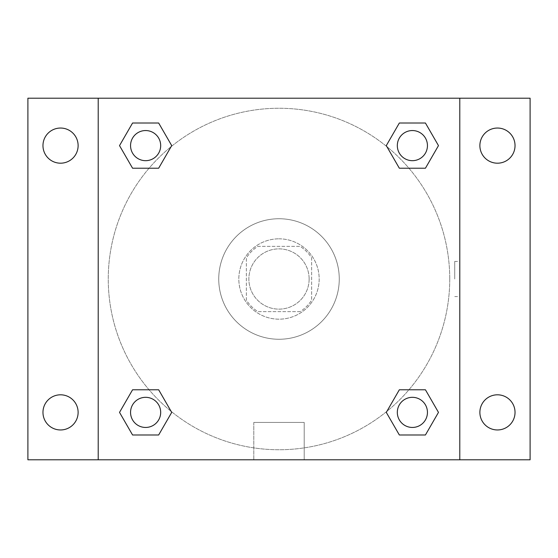<?xml version="1.0" encoding="UTF-8"?>
<svg xmlns="http://www.w3.org/2000/svg" width="558" height="558" viewBox="0 0 558 558"><rect width="100%" height="100%" fill="white"/><g stroke="black" fill="none" stroke-linecap="round" stroke-linejoin="round"><path stroke-width="0.42" stroke-dasharray="2.79 2.09" d="M309.132 279A30.132 30.132 0 0 0 263.934 252.907A30.132 30.132 0 0 0 263.934 305.093A30.132 30.132 0 0 0 309.132 279A30.132 30.132 0 0 0 263.934 252.907A30.132 30.132 0 0 0 263.934 305.093A30.132 30.132 0 0 0 309.132 279M300.141 311.643L257.859 311.643A38.893 38.893 0 0 1 246.357 300.141L246.357 257.859A38.893 38.893 0 0 1 257.859 246.357L300.141 246.357A38.893 38.893 0 0 1 311.643 257.859L311.643 300.141A38.893 38.893 0 0 1 300.141 311.643L257.859 311.643A38.893 38.893 0 0 1 246.357 300.141L246.357 257.859A38.893 38.893 0 0 1 257.859 246.357L300.141 246.357A38.893 38.893 0 0 1 311.643 257.859L311.643 300.141A38.893 38.893 0 0 1 300.141 311.643M279 238.824A40.176 40.176 0 0 1 313.791 299.088A40.176 40.176 0 0 1 244.209 299.088A40.176 40.176 0 0 1 279 238.824A40.176 40.176 0 0 0 238.824 279A40.176 40.176 0 0 0 279 319.176A40.176 40.176 0 0 0 319.176 279A40.176 40.176 0 0 0 279 238.824M339.264 279A60.264 60.264 0 0 0 248.868 226.813A60.264 60.264 0 0 0 248.868 331.187A60.264 60.264 0 0 0 339.264 279A60.264 60.264 0 0 0 248.868 226.813A60.264 60.264 0 0 0 248.868 331.187A60.264 60.264 0 0 0 339.264 279M60.543 429.96A17.577 17.577 0 0 0 75.762 403.594A17.577 17.577 0 0 0 45.324 403.594A17.577 17.577 0 0 0 60.543 429.96M497.457 429.96A17.577 17.577 0 0 0 512.676 403.594A17.577 17.577 0 0 0 482.238 403.594A17.577 17.577 0 0 0 497.457 429.96M497.457 163.194A17.577 17.577 0 0 0 512.676 136.829A17.577 17.577 0 0 0 482.238 136.829A17.577 17.577 0 0 0 497.457 163.194M60.543 163.194A17.577 17.577 0 0 0 75.762 136.829A17.577 17.577 0 0 0 45.324 136.829A17.577 17.577 0 0 0 60.543 163.194M27.9 98.208L530.1 98.208L530.1 459.792L27.9 459.792L27.9 98.208M98.208 98.208L459.792 98.208L459.792 459.792L98.208 459.792L98.208 98.208L459.792 98.208L459.792 459.792L98.208 459.792L98.208 98.208L98.208 459.792M296.577 98.208L261.423 98.215L296.577 98.208M304.194 459.792L253.806 459.792L304.194 459.792L253.806 459.792L304.194 459.792L304.194 422.427L253.806 422.427L304.194 422.427L253.806 422.427L304.194 422.427L304.194 459.792M449.748 279A170.748 170.748 0 0 0 193.626 131.13A170.748 170.748 0 0 0 193.626 426.87A170.748 170.748 0 0 0 449.748 279A170.748 170.748 0 0 0 193.626 131.13A170.748 170.748 0 0 0 193.626 426.87A170.748 170.748 0 0 0 449.748 279M160.683 412.383A15.066 15.066 0 0 0 138.084 399.34A15.066 15.066 0 0 0 138.084 425.433A15.066 15.066 0 0 0 160.683 412.383A15.066 15.066 0 0 0 138.084 399.34A15.066 15.066 0 0 0 138.084 425.433A15.066 15.066 0 0 0 160.683 412.383A15.066 15.066 0 0 0 138.084 399.34A15.066 15.066 0 0 0 138.084 425.433A15.066 15.066 0 0 0 160.683 412.383M427.449 145.617A15.066 15.066 0 0 0 404.85 132.567A15.066 15.066 0 0 0 404.85 158.66A15.066 15.066 0 0 0 427.449 145.617A15.066 15.066 0 0 0 404.85 132.567A15.066 15.066 0 0 0 404.85 158.66A15.066 15.066 0 0 0 427.449 145.617A15.066 15.066 0 0 0 404.85 132.567A15.066 15.066 0 0 0 404.85 158.66A15.066 15.066 0 0 0 427.449 145.617M160.683 145.617A15.066 15.066 0 0 0 138.084 132.567A15.066 15.066 0 0 0 138.084 158.66A15.066 15.066 0 0 0 160.683 145.617A15.066 15.066 0 0 0 138.084 132.567A15.066 15.066 0 0 0 138.084 158.66A15.066 15.066 0 0 0 160.683 145.617A15.066 15.066 0 0 0 138.084 132.567A15.066 15.066 0 0 0 138.084 158.66A15.066 15.066 0 0 0 160.683 145.617M397.317 412.383A15.066 15.066 0 0 1 419.916 399.34A15.066 15.066 0 0 1 419.916 425.433A15.066 15.066 0 0 1 397.317 412.383A15.066 15.066 0 0 1 419.916 399.34A15.066 15.066 0 0 1 419.916 425.433A15.066 15.066 0 0 1 397.317 412.383M98.208 279L98.208 261.423L98.215 279M459.792 279L459.792 261.423L459.785 279M454.728 279L454.728 261.423L454.728 279M459.792 98.208L459.792 459.792M132.567 434.982L119.524 412.383L132.567 389.784L119.524 412.383L132.567 434.982M158.66 389.784L171.711 412.383L158.66 434.982L171.711 412.383L158.66 389.784M399.34 168.216L386.289 145.617L399.34 123.018L386.289 145.617L399.34 168.216M425.433 123.018L438.476 145.617L425.433 168.216L438.476 145.617L425.433 123.018M132.567 168.216L119.524 145.617L132.567 123.018L119.524 145.617L132.567 168.216M158.66 123.018L171.711 145.617L158.66 168.216L171.711 145.617L158.66 123.018M399.34 434.982L386.289 412.383L399.34 389.784L386.289 412.383L399.34 434.982M425.433 389.784L438.476 412.383L425.433 434.982L438.476 412.383L425.433 389.784M427.449 412.383A15.066 15.066 0 0 0 404.85 399.34A15.066 15.066 0 0 0 404.85 425.433A15.066 15.066 0 0 0 427.449 412.383M454.728 296.577L459.792 296.577M454.728 261.423L459.792 261.423M253.806 422.427L253.806 459.792L253.806 422.427"/><path stroke-width="0.84" d="M27.9 98.208L530.1 98.208L530.1 459.792L27.9 459.792L27.9 98.208M497.457 128.04A17.577 17.577 0 0 1 515.034 145.617A17.577 17.577 0 0 1 497.457 163.194A17.577 17.577 0 0 1 479.88 145.617A17.577 17.577 0 0 1 497.457 128.04M497.457 394.806A17.577 17.577 0 0 1 515.034 412.383A17.577 17.577 0 0 1 497.457 429.96A17.577 17.577 0 0 1 479.88 412.383A17.577 17.577 0 0 1 497.457 394.806M60.543 394.806A17.577 17.577 0 0 1 78.12 412.383A17.577 17.577 0 0 1 60.543 429.96A17.577 17.577 0 0 1 42.966 412.383A17.577 17.577 0 0 1 60.543 394.806M60.543 128.04A17.577 17.577 0 0 1 78.12 145.617A17.577 17.577 0 0 1 60.543 163.194A17.577 17.577 0 0 1 42.966 145.617A17.577 17.577 0 0 1 60.543 128.04M132.567 389.784L158.66 389.784L171.711 412.383L158.66 434.982L132.567 434.982L119.524 412.383L132.567 389.784L158.66 389.784L132.567 389.784M399.34 123.018L425.433 123.018L438.476 145.617L425.433 168.216L399.34 168.216L386.289 145.617L399.34 123.018L425.433 123.018L399.34 123.018M98.208 459.792L98.208 98.208M459.792 98.208L459.792 459.792M132.567 123.018L158.66 123.018L171.711 145.617L158.66 168.216L132.567 168.216L119.524 145.617L132.567 123.018L158.66 123.018L132.567 123.018M399.34 389.784L425.433 389.784L438.476 412.383L425.433 434.982L399.34 434.982L386.289 412.383L399.34 389.784L425.433 389.784L399.34 389.784M425.433 434.982L399.34 434.982L425.433 434.982M427.449 412.383A15.066 15.066 0 0 0 404.85 399.34A15.066 15.066 0 0 0 404.85 425.433A15.066 15.066 0 0 0 427.449 412.383M158.66 434.982L132.567 434.982L158.66 434.982M160.683 412.383A15.066 15.066 0 0 0 138.084 399.34A15.066 15.066 0 0 0 138.084 425.433A15.066 15.066 0 0 0 160.683 412.383M425.433 168.216L399.34 168.216L425.433 168.216M427.449 145.617A15.066 15.066 0 0 0 404.85 132.567A15.066 15.066 0 0 0 404.85 158.66A15.066 15.066 0 0 0 427.449 145.617M158.66 168.216L132.567 168.216L158.66 168.216M160.683 145.617A15.066 15.066 0 0 0 138.084 132.567A15.066 15.066 0 0 0 138.084 158.66A15.066 15.066 0 0 0 160.683 145.617"/></g></svg>
